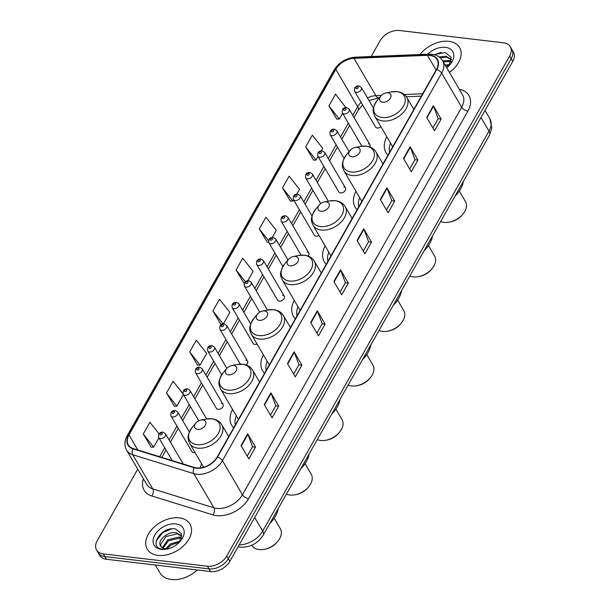 <?xml version="1.0" encoding="UTF-8"?>
<svg xmlns="http://www.w3.org/2000/svg" width="610" height="610" viewBox="0 0 610 610"><rect width="100%" height="100%" fill="white"/><g stroke="black" fill="none" stroke-linecap="round" stroke-linejoin="round"><path stroke-width="0.91" d="M201.719 463.958A27.343 18.117 -30.4 0 0 200.034 467.931M232.57 409.432A27.343 18.117 -30.4 0 0 231.731 425.338A27.343 18.117 -30.4 0 0 233.676 427.839M263.421 354.898A27.343 18.117 -30.4 0 0 262.582 370.811A27.343 18.117 -30.4 0 0 264.526 373.312M294.272 300.372A27.343 18.117 -30.4 0 0 293.433 316.277A27.343 18.117 -30.4 0 0 295.377 318.786M325.122 245.845A27.343 18.117 -30.4 0 0 324.284 261.751A27.343 18.117 -30.4 0 0 326.228 264.252M355.973 191.311A27.343 18.117 -30.4 0 0 355.134 207.225A27.343 18.117 -30.4 0 0 357.086 209.726M386.824 136.785A27.343 18.117 -30.4 0 0 385.985 152.691A27.343 18.117 -30.4 0 0 387.937 155.192M345.512 188.032L324.596 152.363A3.866 2.562 149.6 0 1 323.651 155.702A3.866 2.562 149.6 0 1 319.602 157.25A3.866 2.562 149.6 0 1 317.924 156.274L338.832 191.944A3.866 2.562 -30.4 0 0 340.517 192.92A3.866 2.562 -30.4 0 0 344.566 191.372A3.866 2.562 -30.4 0 0 345.512 188.032A3.866 2.562 -30.4 0 0 343.834 187.056M312.038 215.986L300.112 195.642A3.866 2.562 149.6 0 1 299.167 198.982A3.866 2.562 149.6 0 1 295.118 200.53A3.866 2.562 149.6 0 1 293.44 199.554L314.348 235.224A3.866 2.562 -30.4 0 0 316.033 236.2A3.866 2.562 -30.4 0 0 319.03 235.452M284.298 296.231L263.383 260.562A3.866 2.562 149.6 0 1 262.437 263.901A3.866 2.562 149.6 0 1 258.388 265.449A3.866 2.562 149.6 0 1 256.703 264.473L277.619 300.143A3.866 2.562 -30.4 0 0 279.304 301.119A3.866 2.562 -30.4 0 0 283.345 299.571A3.866 2.562 -30.4 0 0 284.298 296.231A3.866 2.562 -30.4 0 0 282.613 295.255M250.679 323.94L238.899 303.841A3.866 2.562 149.6 0 1 237.946 307.181A3.866 2.562 149.6 0 1 233.904 308.729A3.866 2.562 149.6 0 1 232.219 307.753L253.135 343.422A3.866 2.562 -30.4 0 0 254.812 344.398A3.866 2.562 -30.4 0 0 257.054 344.032M223.077 404.43L202.169 368.76A3.866 2.562 149.6 0 1 201.216 372.1A3.866 2.562 149.6 0 1 197.175 373.648A3.866 2.562 149.6 0 1 195.49 372.672L216.405 408.342A3.866 2.562 -30.4 0 0 218.083 409.318A3.866 2.562 -30.4 0 0 222.131 407.77A3.866 2.562 -30.4 0 0 223.077 404.43A3.866 2.562 -30.4 0 0 221.399 403.454M189.375 431.987L177.678 412.04A3.866 2.562 149.6 0 1 176.732 415.379A3.866 2.562 149.6 0 1 172.683 416.927A3.866 2.562 149.6 0 1 171.006 415.951L191.914 451.621A3.866 2.562 -30.4 0 0 193.599 452.597A3.866 2.562 -30.4 0 0 195.002 452.506M373.472 108.153L361.326 87.444A3.866 2.562 149.6 0 1 360.38 90.783A3.866 2.562 149.6 0 1 356.331 92.331A3.866 2.562 149.6 0 1 354.654 91.355L375.562 127.025A3.866 2.562 -30.4 0 0 377.247 128.001A3.866 2.562 -30.4 0 0 380.945 126.758M369.881 147.002A3.866 2.562 -30.4 0 0 369.995 144.753A3.866 2.562 -30.4 0 0 368.318 143.777M308.08 256.025A3.866 2.562 -30.4 0 0 308.782 252.952A3.866 2.562 -30.4 0 0 307.104 251.976M246.051 364.971A3.866 2.562 -30.4 0 0 247.569 361.15A3.866 2.562 -30.4 0 0 245.883 360.174M137.73 469.136L97.234 540.696A15.479 10.256 -30.4 0 0 96.586 550.029L99.712 555.359A15.479 10.256 -30.4 0 0 106.43 559.256L210.557 571.555A15.479 10.256 -30.4 0 0 229.886 561.337L512.766 61.358A15.479 10.256 -30.4 0 0 513.414 52.025L511.851 49.364A15.479 10.256 -30.4 0 1 511.203 58.69A15.479 10.256 -30.4 0 0 511.851 49.364L510.288 46.695A15.479 10.256 -30.4 0 0 503.57 42.807L399.443 30.5A15.479 10.256 -30.4 0 0 380.114 40.717L371.17 56.524M96.586 550.029A15.479 10.256 -30.4 0 0 103.303 553.918L207.43 566.225A15.479 10.256 -30.4 0 0 226.76 556.007L228.323 558.676L511.203 58.69L228.323 558.676A15.479 10.256 -30.4 0 1 208.994 568.894A15.479 10.256 -30.4 0 0 228.323 558.676L229.886 561.337M103.303 553.918L104.867 556.587L208.994 568.894L104.867 556.587A15.479 10.256 -30.4 0 1 98.149 552.698A15.479 10.256 -30.4 0 0 104.867 556.587L106.43 559.256M448.853 41.343A24.766 16.409 -30.4 0 0 420.031 54.526A24.766 16.409 -30.4 0 1 448.853 41.343A24.766 16.409 -30.4 0 1 459.612 47.565A24.766 16.409 -30.4 0 0 448.853 41.343M179.233 517.882A24.766 16.409 -30.4 0 0 153.339 527.787A24.766 16.409 -30.4 0 0 147.262 549.16A24.766 16.409 -30.4 0 0 158.02 555.382A24.766 16.409 -30.4 0 0 183.915 545.477A24.766 16.409 -30.4 0 0 189.992 524.112A24.766 16.409 -30.4 0 0 179.233 517.882A24.766 16.409 -30.4 0 0 153.339 527.787A24.766 16.409 -30.4 0 0 147.262 549.16A24.766 16.409 -30.4 0 0 158.02 555.382A24.766 16.409 -30.4 0 0 183.915 545.477A24.766 16.409 -30.4 0 0 189.992 524.112A24.766 16.409 -30.4 0 0 179.233 517.882M429.928 55.426A16.508 10.942 149.6 0 1 437.103 59.574A16.508 10.942 149.6 0 1 436.402 69.525L217.175 457.012A16.508 10.942 149.6 0 1 194.315 467.443L133.209 448.541A16.508 10.942 149.6 0 1 128.283 444.858A16.508 10.942 149.6 0 1 128.977 434.907L335.813 69.326A16.508 10.942 149.6 0 1 353.975 58.339L427.473 55.342A16.508 10.942 149.6 0 1 429.928 55.426M430.103 55.113A16.92 11.216 -30.4 0 0 427.587 55.022L354.09 58.019A16.92 11.216 -30.4 0 0 335.477 69.281L128.641 434.869A16.92 11.216 -30.4 0 0 132.972 448.838L194.079 467.748A16.92 11.216 -30.4 0 0 217.511 457.05L436.745 69.563A16.92 11.216 -30.4 0 0 430.103 55.113M241.057 445.552L248.872 458.888L255.506 447.168L247.69 433.832L241.057 445.552M247.248 456.12L252.548 446.756L247.904 434.289A4.125 2.036 -150.5 0 0 247.69 433.832M252.517 446.817L255.506 447.168M264.26 404.537L272.083 417.873L278.709 406.153L270.893 392.825L264.26 404.537M270.459 415.105L275.75 405.741L271.114 393.275A4.125 2.036 -150.5 0 0 270.893 392.825M275.72 405.803L278.709 406.153M287.47 363.522L295.286 376.858L301.912 365.138L294.096 351.81L287.47 363.522M293.662 374.09L298.953 364.727L294.317 352.267A4.125 2.036 -150.5 0 0 294.096 351.81M298.923 364.788L301.912 365.138M310.673 322.515L318.489 335.843L325.122 324.123L317.299 310.795L310.673 322.515M316.864 333.075L322.164 323.712L317.52 311.252A4.125 2.036 -150.5 0 0 317.299 310.795M322.126 323.773L325.122 324.123M426.695 117.44L434.511 130.776L441.144 119.057L433.321 105.721L426.695 117.44M432.887 128.001L438.186 118.645L433.542 106.178A4.125 2.036 -150.5 0 0 433.321 105.721M438.148 118.706L441.144 119.057M403.492 158.455L411.308 171.791L417.941 160.072L410.118 146.736L403.492 158.455M409.684 169.016L414.983 159.66L410.339 147.193A4.125 2.036 -150.5 0 0 410.118 146.736M414.945 159.713L417.941 160.072M380.282 199.47L388.105 212.806L394.731 201.087L386.915 187.75L380.282 199.47M386.481 210.031L391.772 200.675L387.137 188.208A4.125 2.036 -150.5 0 0 386.915 187.75M391.742 200.728L394.731 201.087M357.079 240.485L364.902 253.813L371.528 242.101L363.712 228.765L357.079 240.485M363.278 251.046L368.57 241.69L363.934 229.223A4.125 2.036 -150.5 0 0 363.712 228.765M368.539 241.743L371.528 242.101M333.876 281.5L341.691 294.828L348.325 283.116L340.51 269.78L333.876 281.5M340.067 292.06L345.367 282.697L340.723 270.238A4.125 2.036 -150.5 0 0 340.51 269.78M345.329 282.758L348.325 283.116M449.402 72.392A24.766 16.409 -30.4 0 0 459.612 47.565A24.766 16.409 -30.4 0 1 449.402 72.392M226.76 556.007L509.64 56.021A15.479 10.256 -30.4 0 0 510.288 46.695M189.687 351.97L200.065 365.115L206.691 353.396L196.321 340.25L189.687 351.97L197.587 365.169M183.008 393.793L173.11 381.265L166.484 392.985L174.376 406.184M159.042 433.855L149.907 422.28L143.281 434L151.173 447.199M272.357 237.328L276.307 230.351L265.929 217.213L259.303 228.925L267.195 242.124M296.841 194.049L299.51 189.336L289.14 176.198L282.506 187.91L290.406 201.109M321.333 150.769L322.713 148.321L312.343 135.184L305.709 146.903L313.609 160.095M345.817 107.49L335.546 94.169L328.92 105.888L336.812 119.087M223.382 323.887L229.894 312.381L219.524 299.236L212.89 310.955L220.789 324.154M247.873 280.608L253.104 271.366L242.727 258.221L236.1 269.94L243.992 283.139M244.313 283.131L243.84 283.147M236.1 269.94L245.373 281.698M268.636 242.094L267.043 242.132M259.303 228.925L268.56 240.66M282.506 187.91L292.884 201.056L293.585 199.813M292.884 201.056L290.246 201.117M305.709 146.903L316.087 160.041L318.069 156.534M316.087 160.041L313.448 160.102M328.92 105.888L339.29 119.026L342.561 113.254M339.29 119.026L336.659 119.087M222.337 324.116L220.637 324.162M212.89 310.955L223.123 323.918M200.065 365.115L197.427 365.169M166.484 392.985L176.854 406.13L183.397 394.571M176.854 406.13L174.224 406.184M143.281 434L153.651 447.138L158.913 437.85M153.651 447.138L151.021 447.199M445.102 65.056L449.822 64.546M445.719 66.116L449.128 65.59L451.133 57.309L445.269 52.483L434.015 54.648M442.616 60.825L448.64 60.466L451.186 61.305M443.241 61.884L449.257 61.526L450.996 61.999M439.07 56.913L446.154 56.234L451.423 59.513M440.191 57.813L446.779 57.294L451.415 59.727M446.703 67.786A16.821 11.148 -30.4 0 0 449.997 64.629A16.821 11.148 -30.4 0 0 445.452 47.351A16.821 11.148 -30.4 0 0 427.724 54.214M434.419 54.755L441.137 52.338M440.695 221.453A16.508 10.942 -30.4 0 0 444.133 222.368A16.508 10.942 -30.4 0 0 449.463 222.109L450.714 221.865A13.931 9.234 -30.4 0 0 461.915 215.292L462.738 214.323A16.508 10.942 -30.4 0 0 465.445 201.513L459.307 191.037M449.463 222.109A16.508 10.942 -30.4 0 0 462.738 214.323M382.691 102.213A6.191 4.102 -30.4 0 0 390.423 98.126A6.191 4.102 -30.4 0 0 387.99 92.834A6.191 4.102 -30.4 0 0 385.993 92.933A6.191 4.102 -30.4 0 0 381.014 95.854A6.191 4.102 -30.4 0 0 382.691 102.213M454.984 196.191A28.38 18.803 -30.4 0 0 463.371 181.368M390.537 143.114A24.507 16.241 -30.4 0 0 389.584 152.286M409.844 275.979A16.508 10.942 -30.4 0 0 413.283 276.894A16.508 10.942 -30.4 0 0 418.612 276.635L419.863 276.391A13.931 9.234 -30.4 0 0 431.064 269.826L431.888 268.85A16.508 10.942 -30.4 0 0 434.594 256.048L428.456 245.571M418.612 276.635A16.508 10.942 -30.4 0 0 431.888 268.85M351.84 156.739A6.191 4.102 -30.4 0 0 359.564 152.652A6.191 4.102 -30.4 0 0 357.14 147.368A6.191 4.102 -30.4 0 0 355.142 147.468A6.191 4.102 -30.4 0 0 350.163 150.38A6.191 4.102 -30.4 0 0 351.84 156.739M424.133 250.725A28.38 18.803 -30.4 0 0 432.52 235.895M359.687 197.648A24.507 16.241 -30.4 0 0 358.733 206.813M378.993 330.506A16.508 10.942 -30.4 0 0 382.432 331.421A16.508 10.942 -30.4 0 0 387.762 331.169L389.005 330.917A13.931 9.234 -30.4 0 0 400.213 324.352L401.037 323.384A16.508 10.942 -30.4 0 0 403.744 310.574L397.606 300.097M387.762 331.169A16.508 10.942 -30.4 0 0 401.037 323.384M320.982 211.273A6.191 4.102 -30.4 0 0 328.714 207.186A6.191 4.102 -30.4 0 0 326.289 201.895A6.191 4.102 -30.4 0 0 324.291 201.994A6.191 4.102 -30.4 0 0 319.312 204.914A6.191 4.102 -30.4 0 0 320.982 211.273M393.282 305.252A28.38 18.803 -30.4 0 0 401.67 290.429M328.836 252.174A24.507 16.241 -30.4 0 0 327.883 261.339M348.142 385.04A16.508 10.942 -30.4 0 0 351.581 385.955A16.508 10.942 -30.4 0 0 356.903 385.695L358.154 385.451A13.931 9.234 -30.4 0 0 369.363 378.879L370.186 377.91A16.508 10.942 -30.4 0 0 372.893 365.1L366.755 354.631M356.903 385.695A16.508 10.942 -30.4 0 0 370.186 377.91M290.131 265.8A6.191 4.102 -30.4 0 0 297.863 261.713A6.191 4.102 -30.4 0 0 295.438 256.429A6.191 4.102 -30.4 0 0 293.44 256.52A6.191 4.102 -30.4 0 0 288.461 259.441A6.191 4.102 -30.4 0 0 290.131 265.8M362.431 359.778A28.38 18.803 -30.4 0 0 370.819 344.955M297.985 306.708A24.507 16.241 -30.4 0 0 297.024 315.873M317.291 439.566A16.508 10.942 -30.4 0 0 320.73 440.481A16.508 10.942 -30.4 0 0 326.053 440.222L327.303 439.978A13.931 9.234 -30.4 0 0 338.512 433.413L339.335 432.437A16.508 10.942 -30.4 0 0 342.042 419.634L335.904 409.157M326.053 440.222A16.508 10.942 -30.4 0 0 339.335 432.437M259.281 320.326A6.191 4.102 -30.4 0 0 267.012 316.239A6.191 4.102 -30.4 0 0 264.587 310.955A6.191 4.102 -30.4 0 0 262.59 311.054A6.191 4.102 -30.4 0 0 257.611 313.975A6.191 4.102 -30.4 0 0 259.281 320.326M331.581 414.312A28.38 18.803 -30.4 0 0 339.968 399.481M267.134 361.234A24.507 16.241 -30.4 0 0 266.173 370.4M286.441 494.1A16.508 10.942 -30.4 0 0 289.88 495.015A16.508 10.942 -30.4 0 0 295.202 494.756L296.452 494.512A13.931 9.234 -30.4 0 0 307.661 487.939L308.485 486.971A16.508 10.942 -30.4 0 0 311.191 474.161L305.046 463.684M295.202 494.756A16.508 10.942 -30.4 0 0 308.485 486.971M228.43 374.86A6.191 4.102 -30.4 0 0 236.162 370.773A6.191 4.102 -30.4 0 0 233.737 365.481A6.191 4.102 -30.4 0 0 231.739 365.581A6.191 4.102 -30.4 0 0 226.76 368.501A6.191 4.102 -30.4 0 0 228.43 374.86M300.73 468.838A28.38 18.803 -30.4 0 0 309.117 454.015M236.283 415.761A24.507 16.241 -30.4 0 0 235.323 424.926M251.777 545.264L251.854 545.393A16.508 10.942 -30.4 0 0 259.029 549.541A16.508 10.942 -30.4 0 0 264.351 549.282L265.602 549.038A13.931 9.234 -30.4 0 0 276.803 542.473L277.634 541.497A16.508 10.942 -30.4 0 0 280.341 528.695L274.195 518.218M264.351 549.282A16.508 10.942 -30.4 0 0 277.634 541.497M197.579 429.387A6.191 4.102 -30.4 0 0 205.311 425.3A6.191 4.102 -30.4 0 0 202.886 420.015A6.191 4.102 -30.4 0 0 200.888 420.107A6.191 4.102 -30.4 0 0 195.909 423.027A6.191 4.102 -30.4 0 0 197.579 429.387M269.879 523.365A28.38 18.803 -30.4 0 0 278.267 508.542M155.375 565.035L160.056 573.019A25.795 17.095 -30.4 0 0 171.257 579.5A25.795 17.095 -30.4 0 0 197.365 569.999M165.767 548.817L170.304 543.975L180.209 541.093M166.995 548.87L170.93 545.035L179.515 542.137L181.513 533.857L175.649 529.03C161.17 525.812 148.024 547.437 162.016 549.091L166.972 549.076M162.412 547.765L167.826 539.743L179.02 537.013L181.574 537.845M163.083 548.115L168.444 540.803L179.645 538.073L181.376 538.546M167.521 548.962L164.181 548.992L160.605 546.011A11.666 7.732 -30.4 0 0 165.584 548.802A11.666 7.732 -30.4 0 0 168.223 548.794M181.81 536.06L176.542 532.782C167.864 530.761 156.701 541.039 160.605 546.011L160.529 545.881M160.887 546.415L160.552 544.692L165.966 536.571L177.159 533.841L181.803 536.274M175.832 523.899A16.821 11.148 -30.4 0 0 154.826 535A16.821 11.148 -30.4 0 0 161.421 549.374A16.821 11.148 -30.4 0 0 166.85 549.107A16.821 11.148 -30.4 0 0 180.385 541.177A16.821 11.148 -30.4 0 0 175.832 523.899M156.198 540.948L162.809 532.545L171.524 528.878M239.212 544.86A20.641 13.672 -30.4 0 0 262.674 531.112L488.976 131.119A20.641 13.672 -30.4 0 0 489.845 118.683L491.835 127.986L489.487 135.206L263.192 535.191A10.317 5.093 29.5 0 0 262.674 531.112L254.69 517.493M480.993 117.509L488.976 131.119A10.317 5.093 29.5 0 1 489.487 135.206M512.766 61.358L509.64 56.021M210.557 571.555L207.43 566.225M459.315 89.312A25.795 17.095 149.6 0 1 467.862 111.096L248.636 498.583A5.162 2.547 29.5 0 1 242.452 494.748L461.678 107.261A20.641 13.672 -30.4 0 0 462.548 94.825L442.54 60.687A20.641 13.672 149.6 0 1 441.663 73.124A5.162 2.547 -150.5 0 0 436.745 69.563M248.636 498.583A25.795 17.095 149.6 0 1 216.42 515.61A25.795 17.095 149.6 0 1 212.913 514.878L151.806 495.976A25.795 17.095 149.6 0 1 143.373 478.766M216.68 508.374A20.641 13.672 -30.4 0 0 242.452 494.748L222.436 460.611A20.641 13.672 149.6 0 1 193.858 473.65L132.751 454.747A20.641 13.672 149.6 0 1 126.598 450.149L146.606 484.279A20.641 13.672 -30.4 0 0 152.767 488.884L213.874 507.787A20.641 13.672 -30.4 0 0 216.68 508.374M442.54 60.687C440.29 57.043 436.768 54.908 431.971 54.282L428.845 54.168A5.162 2.425 87.7 0 0 427.587 55.022M428.845 54.168L355.348 57.165C346.106 58.034 339.007 62.342 334.051 70.081A5.162 2.547 29.5 0 1 335.477 69.281M128.641 434.869A5.162 2.547 -150.5 0 0 127.208 435.67C124.379 440.855 124.173 445.681 126.598 450.149M132.972 448.838A5.162 3.302 107.2 0 0 132.751 454.747L152.767 488.884A5.162 3.302 -72.8 0 1 151.806 495.976M355.348 57.165A5.162 2.425 87.7 0 0 354.09 58.019M194.079 467.748A5.162 3.302 107.2 0 0 193.858 473.65L213.874 507.787A5.162 3.302 -72.8 0 1 212.913 514.878M217.511 457.05A5.162 2.547 29.5 0 1 222.436 460.611L441.663 73.124L461.678 107.261A5.162 2.547 29.5 0 0 467.862 111.096M128.977 434.907L137.807 449.959M427.473 55.342L436.104 70.058M353.975 58.339L375.859 95.671A16.508 10.942 -30.4 0 0 367.456 97.89M422.692 93.765L404.293 94.512M381.387 95.45L375.859 95.671A9.287 4.361 -92.3 0 0 378.833 97.874L369.035 100.581M361.089 102.335A16.508 10.942 -30.4 0 0 357.704 106.658L352.778 115.374M335.813 69.326L357.704 106.658A9.287 4.583 29.5 0 1 358.169 110.334L354.067 117.577M348.371 123.159L340.532 137.014M336.125 144.799L328.287 158.653M323.879 166.439L316.049 180.293M311.641 188.078L303.803 201.933M299.396 209.718L291.557 223.573M287.15 231.358L279.311 245.212M274.912 252.998L267.073 266.852M262.666 274.637L254.827 288.492M250.42 296.277L242.582 310.132M238.182 317.917L230.344 331.771M225.936 339.556L218.098 353.411M213.691 361.196L205.852 375.051M201.452 382.836L193.614 396.691M189.207 404.476L181.368 418.33M176.961 426.115L169.123 439.97M164.723 447.755L159.652 456.722M334.12 281.911L340.723 270.238M357.323 240.897L363.934 229.223M380.526 199.882L387.137 188.208M403.736 158.867L410.339 147.193M426.939 117.852L433.542 106.178M310.917 322.926L317.52 311.252M287.707 363.941L294.317 352.267M264.504 404.956L271.114 393.275M241.301 445.971L247.904 434.289M382.15 117.471A17.065 11.308 -30.4 0 0 403.454 106.201A17.065 11.308 -30.4 0 0 396.767 91.63A17.065 11.308 -30.4 0 0 391.262 91.896L397.194 91.63C401.571 92.201 404.796 94.161 406.862 97.508A18.574 12.307 -30.4 0 1 402.303 113.536A18.574 12.307 -30.4 0 1 382.882 120.971A18.574 12.307 -30.4 0 1 374.814 116.304C373.556 112.606 370.666 110.288 377.537 99.941A17.065 11.308 -30.4 0 0 382.15 117.471M351.299 171.997A17.065 11.308 -30.4 0 0 372.603 160.735A17.065 11.308 -30.4 0 0 365.916 146.164A17.065 11.308 -30.4 0 0 360.411 146.43L366.343 146.156C370.72 146.728 373.945 148.688 376.012 152.042A18.574 12.307 -30.4 0 1 371.452 168.07A18.574 12.307 -30.4 0 1 352.031 175.497A18.574 12.307 -30.4 0 1 343.964 170.83C342.698 167.14 339.816 164.814 346.686 154.475A17.065 11.308 -30.4 0 0 351.299 171.997M320.448 226.523A17.065 11.308 -30.4 0 0 341.752 215.261A17.065 11.308 -30.4 0 0 335.065 200.69A17.065 11.308 -30.4 0 0 329.56 200.957L335.492 200.682C339.869 201.254 343.094 203.221 345.161 206.569A18.574 12.307 -30.4 0 1 340.601 222.597A18.574 12.307 -30.4 0 1 321.18 230.031A18.574 12.307 -30.4 0 1 313.113 225.357C311.847 221.666 308.965 219.348 315.835 209.001A17.065 11.308 -30.4 0 0 320.448 226.523M289.597 281.058A17.065 11.308 -30.4 0 0 310.902 269.795A17.065 11.308 -30.4 0 0 304.215 255.216A17.065 11.308 -30.4 0 0 298.709 255.483L304.634 255.216C309.018 255.788 312.244 257.748 314.31 261.103A18.574 12.307 -30.4 0 1 309.75 277.131A18.574 12.307 -30.4 0 1 290.329 284.557A18.574 12.307 -30.4 0 1 282.262 279.891C280.996 276.193 278.114 273.875 284.984 263.528A17.065 11.308 -30.4 0 0 289.597 281.058M258.747 335.584A17.065 11.308 -30.4 0 0 280.051 324.322A17.065 11.308 -30.4 0 0 273.364 309.75A17.065 11.308 -30.4 0 0 267.859 310.017L273.783 309.743C278.168 310.315 281.393 312.274 283.459 315.629A18.574 12.307 -30.4 0 1 278.9 331.657A18.574 12.307 -30.4 0 1 259.479 339.084A18.574 12.307 -30.4 0 1 251.412 334.417C250.146 330.727 247.256 328.401 254.134 318.062A17.065 11.308 -30.4 0 0 258.747 335.584M227.896 390.11A17.065 11.308 -30.4 0 0 249.2 378.848A17.065 11.308 -30.4 0 0 242.513 364.277A17.065 11.308 -30.4 0 0 237 364.544L242.933 364.277C247.317 364.849 250.542 366.808 252.609 370.156A18.574 12.307 -30.4 0 1 248.049 386.183A18.574 12.307 -30.4 0 1 228.628 393.618A18.574 12.307 -30.4 0 1 220.561 388.951C219.295 385.253 216.405 382.935 223.283 372.588A17.065 11.308 -30.4 0 0 227.896 390.11M197.045 444.644A17.065 11.308 -30.4 0 0 218.35 433.382A17.065 11.308 -30.4 0 0 211.662 418.811A17.065 11.308 -30.4 0 0 206.149 419.07L212.082 418.803C216.466 419.375 219.691 421.335 221.758 424.69A18.574 12.307 -30.4 0 1 217.198 440.717A18.574 12.307 -30.4 0 1 197.777 448.144A18.574 12.307 -30.4 0 1 189.71 443.478C188.444 439.787 185.554 437.462 192.432 427.122A17.065 11.308 -30.4 0 0 197.045 444.644M356.461 88.709A1.289 0.854 -30.4 0 0 358.07 87.855A1.289 0.854 -30.4 0 0 357.567 86.757A1.289 0.854 -30.4 0 0 355.958 87.611A1.289 0.854 -30.4 0 0 356.461 88.709M369.995 144.753L349.088 109.083A3.866 2.562 149.6 0 1 348.135 112.423A3.866 2.562 149.6 0 1 344.093 113.971A3.866 2.562 149.6 0 1 342.408 112.995L361.875 146.194M344.215 110.349A1.289 0.854 -30.4 0 0 345.832 109.495A1.289 0.854 -30.4 0 0 345.321 108.397A1.289 0.854 -30.4 0 0 343.712 109.251A1.289 0.854 -30.4 0 0 344.215 110.349M349.103 151.631L336.842 130.723A3.866 2.562 149.6 0 1 335.896 134.063A3.866 2.562 149.6 0 1 331.848 135.611A3.866 2.562 149.6 0 1 330.17 134.635L344.078 158.371M331.977 131.989A1.289 0.854 -30.4 0 0 333.586 131.135A1.289 0.854 -30.4 0 0 333.083 130.037A1.289 0.854 -30.4 0 0 331.466 130.891A1.289 0.854 -30.4 0 0 331.977 131.989M319.731 153.628A1.289 0.854 -30.4 0 0 321.34 152.774A1.289 0.854 -30.4 0 0 320.837 151.676A1.289 0.854 -30.4 0 0 319.228 152.53A1.289 0.854 -30.4 0 0 319.731 153.628M328.302 201.201L312.358 174.002A3.866 2.562 149.6 0 1 311.405 177.342A3.866 2.562 149.6 0 1 307.364 178.89A3.866 2.562 149.6 0 1 305.679 177.914L320.73 203.595M307.486 175.268A1.289 0.854 -30.4 0 0 309.102 174.414A1.289 0.854 -30.4 0 0 308.591 173.316A1.289 0.854 -30.4 0 0 306.983 174.17A1.289 0.854 -30.4 0 0 307.486 175.268M295.248 196.908A1.289 0.854 -30.4 0 0 296.856 196.054A1.289 0.854 -30.4 0 0 296.353 194.956A1.289 0.854 -30.4 0 0 294.737 195.81A1.289 0.854 -30.4 0 0 295.248 196.908M308.782 252.952L287.867 217.282A3.866 2.562 149.6 0 1 286.921 220.622A3.866 2.562 149.6 0 1 282.872 222.17A3.866 2.562 149.6 0 1 281.195 221.194L301.104 255.155M283.002 218.548A1.289 0.854 -30.4 0 0 284.611 217.694A1.289 0.854 -30.4 0 0 284.108 216.596A1.289 0.854 -30.4 0 0 282.499 217.45A1.289 0.854 -30.4 0 0 283.002 218.548M287.989 259.997L275.628 238.922A3.866 2.562 149.6 0 1 274.675 242.262A3.866 2.562 149.6 0 1 270.634 243.809A3.866 2.562 149.6 0 1 268.949 242.833L282.849 266.547M270.756 240.188A1.289 0.854 -30.4 0 0 272.373 239.333A1.289 0.854 -30.4 0 0 271.862 238.235A1.289 0.854 -30.4 0 0 270.253 239.089A1.289 0.854 -30.4 0 0 270.756 240.188M258.518 261.827A1.289 0.854 -30.4 0 0 260.127 260.973A1.289 0.854 -30.4 0 0 259.624 259.875A1.289 0.854 -30.4 0 0 258.007 260.729A1.289 0.854 -30.4 0 0 258.518 261.827M267.493 310.086L251.137 282.201A3.866 2.562 149.6 0 1 250.191 285.541A3.866 2.562 149.6 0 1 246.143 287.089A3.866 2.562 149.6 0 1 244.465 286.113L259.738 312.175M246.272 283.467A1.289 0.854 -30.4 0 0 247.881 282.621A1.289 0.854 -30.4 0 0 247.378 281.515A1.289 0.854 -30.4 0 0 245.769 282.369A1.289 0.854 -30.4 0 0 246.272 283.467M234.026 305.107A1.289 0.854 -30.4 0 0 235.643 304.26A1.289 0.854 -30.4 0 0 235.132 303.155A1.289 0.854 -30.4 0 0 233.523 304.009A1.289 0.854 -30.4 0 0 234.026 305.107M247.569 361.15L226.653 325.481A3.866 2.562 149.6 0 1 225.708 328.82A3.866 2.562 149.6 0 1 221.659 330.368A3.866 2.562 149.6 0 1 219.974 329.392L240.363 364.162M221.788 326.746A1.289 0.854 -30.4 0 0 223.397 325.9A1.289 0.854 -30.4 0 0 222.894 324.794A1.289 0.854 -30.4 0 0 221.277 325.648A1.289 0.854 -30.4 0 0 221.788 326.746M226.867 368.371L214.407 347.12A3.866 2.562 149.6 0 1 213.462 350.46A3.866 2.562 149.6 0 1 209.413 352.008A3.866 2.562 149.6 0 1 207.735 351.032L221.651 374.776M209.543 348.386A1.289 0.854 -30.4 0 0 211.151 347.54A1.289 0.854 -30.4 0 0 210.648 346.434A1.289 0.854 -30.4 0 0 209.039 347.288A1.289 0.854 -30.4 0 0 209.543 348.386M197.297 370.026A1.289 0.854 -30.4 0 0 198.913 369.18A1.289 0.854 -30.4 0 0 198.402 368.074A1.289 0.854 -30.4 0 0 196.794 368.928A1.289 0.854 -30.4 0 0 197.297 370.026M206.676 418.978L189.923 390.4A3.866 2.562 149.6 0 1 188.978 393.74A3.866 2.562 149.6 0 1 184.929 395.288A3.866 2.562 149.6 0 1 183.244 394.312L198.791 420.824M185.059 391.666A1.289 0.854 -30.4 0 0 186.668 390.819A1.289 0.854 -30.4 0 0 186.164 389.714A1.289 0.854 -30.4 0 0 184.548 390.568A1.289 0.854 -30.4 0 0 185.059 391.666M172.813 413.305A1.289 0.854 -30.4 0 0 174.422 412.459A1.289 0.854 -30.4 0 0 173.919 411.353A1.289 0.854 -30.4 0 0 172.31 412.207A1.289 0.854 -30.4 0 0 172.813 413.305M183.221 464.012L165.44 433.679A3.866 2.562 149.6 0 1 164.486 437.019A3.866 2.562 149.6 0 1 160.445 438.567A3.866 2.562 149.6 0 1 158.76 437.591L172.264 460.626M160.567 434.945A1.289 0.854 -30.4 0 0 162.184 434.099A1.289 0.854 -30.4 0 0 161.673 432.993A1.289 0.854 -30.4 0 0 160.064 433.847A1.289 0.854 -30.4 0 0 160.567 434.945M263.192 535.191C257.71 543.632 250.016 547.628 240.111 547.17L238.106 546.819M489.845 118.683L485.003 110.425M334.051 70.081L127.208 435.67M362.614 104.943L358.169 110.334M349.66 125.37L341.829 139.217M337.421 147.01L329.583 160.857M325.176 168.65L317.337 182.497M312.93 190.29L305.091 204.137M300.692 211.929L292.853 225.776M288.446 233.569L280.608 247.416M276.2 255.209L268.362 269.056M263.962 276.848L256.124 290.695M251.716 298.488L243.878 312.335M239.471 320.128L231.632 333.975M227.233 341.768L219.394 355.622M214.987 363.407L207.148 377.262M202.741 385.047L194.903 398.902M190.503 406.687L182.665 420.542M178.257 428.327L170.419 442.181M166.011 449.966L161.81 457.393M421.35 96.136L406.374 96.746M379.313 97.852L378.833 97.874M413.839 109.411L406.862 97.508M392.688 146.789L374.814 116.304M381.014 95.854L377.537 99.941M385.993 92.933L391.262 91.896M382.988 163.938L376.012 152.042M361.837 201.315L343.964 170.83M350.163 150.38L346.686 154.475M355.142 147.468L360.411 146.43M352.138 218.471L345.161 206.569M330.986 255.849L313.113 225.357M319.312 204.914L315.835 209.001M324.291 201.994L329.56 200.957M321.287 272.998L314.31 261.103M300.135 310.376L282.262 279.891M288.461 259.441L284.984 263.528M293.44 256.52L298.709 255.483M290.436 327.524L283.459 315.629M269.284 364.902L251.412 334.417M257.611 313.975L254.134 318.062M262.59 311.054L267.859 310.017M259.585 382.058L252.609 370.156M238.434 419.436L220.561 388.951M226.76 368.501L223.283 372.588M231.739 365.581L237 364.544M228.735 436.585L221.758 424.69M203.633 467.229L189.71 443.478M195.909 423.027L192.432 427.122M200.888 420.107L206.149 419.07M361.326 87.444L358.848 85.865C355.363 85.934 353.968 87.764 354.654 91.355M349.088 109.083L346.602 107.505C343.117 107.574 341.722 109.403 342.408 112.995M336.842 130.723L334.356 129.145C330.879 129.213 329.476 131.051 330.17 134.635M324.596 152.363L322.118 150.784C318.633 150.853 317.238 152.691 317.924 156.274M312.358 174.002L309.872 172.424C306.388 172.493 304.992 174.33 305.679 177.914M300.112 195.642L297.627 194.064C294.15 194.132 292.747 195.97 293.44 199.554M287.867 217.282L285.388 215.704C281.904 215.772 280.508 217.61 281.195 221.194M275.628 238.922L273.143 237.343C269.658 237.412 268.263 239.25 268.949 242.833M263.383 260.562L260.897 258.983C257.42 259.052 256.017 260.889 256.703 264.473M251.137 282.201L248.659 280.623C245.174 280.691 243.779 282.529 244.465 286.113M238.899 303.841L236.413 302.263C232.929 302.331 231.533 304.169 232.219 307.753M226.653 325.481L224.167 323.902C220.69 323.971 219.287 325.809 219.974 329.392M214.407 347.12L211.929 345.542C208.445 345.611 207.049 347.448 207.735 351.032M202.169 368.76L199.683 367.182C196.199 367.25 194.803 369.088 195.49 372.672M189.923 390.4L187.438 388.822C183.953 388.89 182.558 390.728 183.244 394.312M177.678 412.04L175.2 410.461C171.715 410.53 170.32 412.368 171.006 415.951M165.44 433.679L162.954 432.101C159.469 432.17 158.074 434.007 158.76 437.591"/></g></svg>
